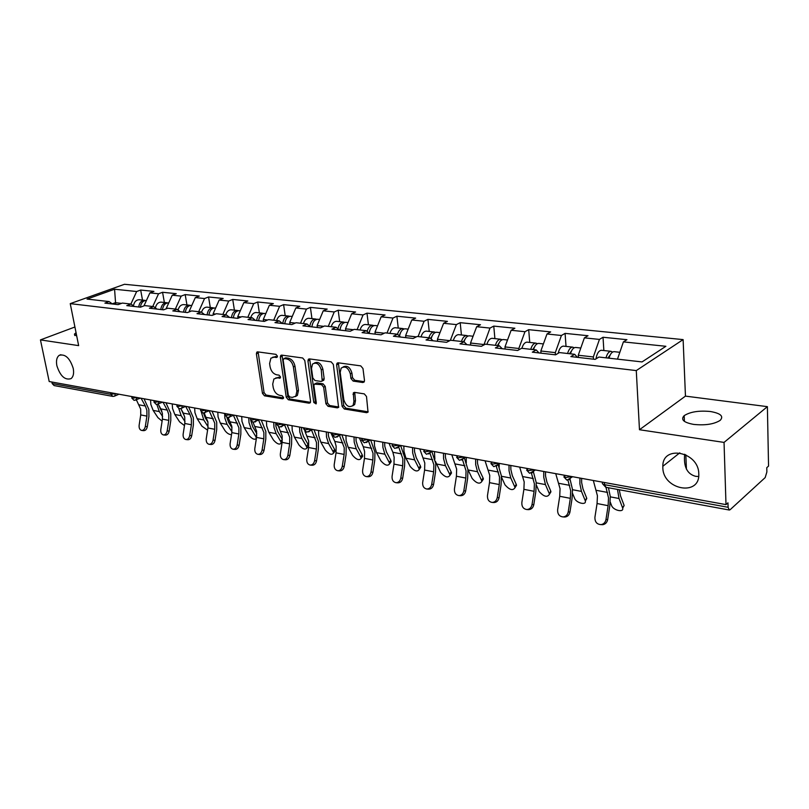 <?xml version="1.0" encoding="UTF-8"?>
<svg xmlns="http://www.w3.org/2000/svg" width="809" height="809" viewBox="0 0 809 809"><rect width="100%" height="100%" fill="white"/><g stroke="black" fill="none" stroke-linecap="round" stroke-linejoin="round"><path stroke-width="1.21" d="M73.245 368.449C74.115 373.343 73.366 376.741 71.01 378.642C64.963 380.422 60.24 376.104 56.863 365.698C55.952 360.683 56.741 357.234 59.209 355.333C65.236 353.725 69.918 358.094 73.245 368.449M684.687 454.243C683.463 466.753 687.154 474.114 695.74 476.339L698.652 476.511M698.774 473.73L698.774 473.761C700.27 496.817 662.905 489.941 662.844 467.683L662.834 466.287C662.409 444.606 698.693 451.594 698.774 473.73M277.396 356.091L275.95 354.352L257.737 351.875L256.807 352.158L256.382 353.857L262.47 393.376L264.482 395.823L282.563 398.807L283.544 397.472L282.108 395.732L279.742 395.348C276.354 394.377 274.17 391.748 273.199 387.43L272.704 384.133L273.907 378.966L277.133 377.904L280.227 378.025L280.49 376.893L279.044 375.154L276.668 374.8C273.27 373.869 271.076 371.23 270.105 366.882L269.599 363.544L270.904 358.175L274.039 357.163L276.415 357.497L277.396 356.091M693.687 424.412C683.625 422.52 680.46 419.598 684.181 415.654C690.178 411.811 698.915 410.426 710.393 411.508C720.708 413.328 723.964 416.291 720.141 420.387C713.983 424.229 705.165 425.564 693.687 424.412M76.764 336.241L74.479 334.077L76.066 332.721M362.847 382.515L364.161 381.979L364.485 380.442L362.978 368.51L360.733 365.87L338.182 362.806L336.989 363.261L336.615 364.889L342.146 406.411L344.321 409L366.669 412.691L368.024 412.135L366.507 396.501L364.283 393.872L354.605 392.385L353.321 392.901L353.917 401.406L353.118 405.37C349.114 408.009 346.019 406.148 343.825 399.798L340.205 372.423L341.155 368.135C345.19 365.688 348.244 367.599 350.337 373.859L350.934 378.481L353.149 381.09L362.847 382.515L364.293 381.767M639.474 429.731L724.045 442.412L725.997 504.614L49.197 381.535L40.45 339.901L78.645 345.625L70.241 303.638L636.279 370.583L639.474 429.731L685.456 396.117L683.12 339.608L636.279 370.583M304.791 360.511L302.667 357.983L281.744 355.131L280.733 355.464L280.329 357.153L286.255 397.27L288.317 399.757L309.078 403.185L310.221 402.781L310.555 401.244L304.791 360.511M309.442 358.903L331.154 361.856L333.338 364.434L338.587 407.372L337.343 407.857L328.049 406.32L325.916 403.762L323.64 387.187L321.497 384.629L314.256 384.123L313.902 385.701L316.309 402.842L316.076 403.913L313.781 402.437L307.956 360.945L308.34 359.287L309.442 358.903M683.12 339.608L124.495 284.283L70.241 303.638M603.858 350.54L603.029 337.252L599.439 339.416L593.331 356.951L593.472 359.186M603.029 337.252L626.935 339.699L623.395 341.894L665.878 346.292L642.033 361.926L598.953 357.042L595.181 359.378L570.861 356.587L574.673 354.302L559.434 352.572L555.581 354.838L532.312 352.168L536.195 349.943L521.593 348.285L517.679 350.489L495.381 347.931L499.335 345.767L485.339 344.179L481.365 346.323L459.987 343.865L463.992 341.762L450.562 340.245L446.548 342.318L426.03 339.972L430.075 337.919L417.181 336.463L413.126 338.486L393.417 336.231L397.502 334.228L385.114 332.833L381.019 334.805L362.078 332.63L366.194 330.689L354.281 329.334L350.155 331.255L331.943 329.172L336.079 327.281L324.611 325.976L320.465 327.857L302.93 325.835L307.086 323.994L296.043 322.74L291.877 324.571L274.979 322.629L279.166 320.829L268.517 319.626L264.331 321.406L248.05 319.545L252.246 317.785L241.982 316.622L237.785 318.362L222.07 316.562L226.277 314.843L216.367 313.72L212.16 315.419L197.002 313.68L201.208 312.001L191.652 310.919L187.435 312.587L172.792 310.909L177.009 309.26L167.766 308.219L163.549 309.847L149.392 308.219L153.609 306.611L144.68 305.6L140.463 307.198L126.78 305.62L130.987 304.053L122.351 303.072L118.134 304.629L104.897 303.112L109.104 301.575L87.048 299.077L114.575 289.228L136.65 291.513L130.886 304.042M142.495 300.088L140.675 290.047L136.65 291.513M140.675 290.047L153.922 291.402L149.898 292.888L158.544 293.778L152.749 306.52M164.369 302.475L162.569 292.282L158.544 293.778M162.569 292.282L176.261 293.677L172.236 295.194L181.165 296.124L175.341 309.078M186.95 304.942L185.19 294.587L181.165 296.124M185.19 294.587L199.327 296.033L195.313 297.591L204.546 298.541L198.69 311.718M210.289 307.501L208.56 296.974L204.546 298.541M208.56 296.974L223.173 298.47L219.158 300.058L228.714 301.039L222.839 314.458M234.408 310.14L232.719 299.441L228.714 301.039M232.719 299.441L247.847 300.988L243.843 302.606L253.723 303.628L247.827 317.28M259.365 312.871L257.717 302L253.723 303.628M257.717 302L273.371 303.597L269.377 305.256L279.611 306.308L273.695 320.212M285.203 315.692L283.595 304.639L279.611 306.308M283.595 304.639L299.805 306.298L295.831 307.986L306.429 309.089L300.493 323.246M311.95 318.615L310.403 307.38L306.429 309.089M310.403 307.38L327.2 309.089L323.236 310.828L334.228 311.961L328.272 326.391M339.679 321.648L338.182 310.211L334.228 311.961M338.182 310.211L355.596 311.991L351.662 313.771L363.059 314.944L357.093 329.657M368.419 324.793L366.983 313.154L363.059 314.944M366.983 313.154L385.064 314.994L381.15 316.825L392.992 318.048L387.015 333.045M398.25 328.06L396.885 316.208L392.992 318.048M396.885 316.208L415.654 318.119L411.771 319.99L424.068 321.264L418.091 336.564M429.235 331.447L427.931 319.373L424.068 321.264M427.931 319.373L447.438 321.365L443.595 323.287L456.377 324.601L450.35 340.346M461.423 334.966L460.2 322.67L456.377 324.601M460.2 322.67L480.485 324.743L476.683 326.705L489.991 328.08L483.873 344.968M494.896 338.627L493.763 326.098L489.991 328.08M493.763 326.098L514.868 328.252L511.126 330.274L524.97 331.71L518.822 348.497L518.933 349.781M529.743 342.44L528.692 329.668L524.97 331.71M528.692 329.668L550.676 331.912L546.995 333.986L561.426 335.482L555.298 352.633L555.459 354.817M566.027 346.404L565.087 333.379L561.426 335.482M565.087 333.379L588.001 335.725L584.381 337.859L599.439 339.416M593.331 356.951L578.263 355.242L578.415 357.457M577.404 357.345L574.673 354.302M584.381 337.859L578.263 355.242M555.298 352.633L540.847 350.995L541.019 353.169M539.006 352.936L536.195 349.943M546.995 333.986L540.847 350.995M518.822 348.497L504.968 346.919L505.16 349.053M502.217 348.709L499.335 345.767M511.126 330.274L504.968 346.919M483.833 344.523L470.525 343.016L470.727 345.099M466.935 344.664L463.992 341.762M476.683 326.705L470.525 343.016M449.764 340.65L437.436 339.254L437.649 341.297M433.078 340.781L430.075 337.919M443.595 323.287L437.436 339.254M416.372 336.868L405.612 335.644L405.845 337.646M400.556 337.05L397.502 334.228C398.635 330.588 400.394 328.687 402.781 328.555L395.227 327.726C392.84 327.857 391.081 329.748 389.948 333.379M411.771 319.99L405.612 335.644M384.305 333.217L375.002 332.165L375.234 334.137M369.298 333.46L366.194 330.689M381.15 316.825L375.002 332.165M353.462 329.718L345.514 328.818L345.767 330.76M339.214 330.001L336.079 327.281M351.662 313.771L345.514 328.818M323.792 326.351L317.108 325.592L317.371 327.493M310.262 326.684L307.086 323.994M323.236 310.828L317.108 325.592M295.224 323.104L289.713 322.478L289.986 324.358M282.361 323.479L279.166 320.829M295.831 307.986L289.713 322.478M267.688 319.98L263.289 319.484L263.562 321.325M255.472 320.394L252.246 317.785M269.377 305.256L263.289 319.484M241.143 316.966L237.765 316.582L238.028 318.261M229.523 317.411L226.277 314.843M243.843 302.606L237.765 316.582M215.538 314.064L213.121 313.781L213.313 314.964M204.475 314.539L201.208 312.001M219.158 300.058L213.121 313.781M190.813 311.253L189.286 311.081L189.407 311.809M180.286 311.768L177.009 309.26M195.313 297.591L189.286 311.081M166.927 308.542L166.3 308.785M156.906 309.078L153.609 306.611M172.236 295.194L166.239 308.462M134.294 306.49L130.987 304.053M149.898 292.888L143.962 305.873M51.867 382.02L52.201 383.577L110.924 394.327L110.6 392.699M112.593 396.349L54.102 385.569L52.201 383.577M121.512 303.385L115.363 302.687L112.229 303.84M115.677 304.346L114.575 289.228M112.421 303.972L109.104 301.575M74.913 327.008L40.45 339.901M724.045 442.412L767.387 406.654L768.55 466.085L766.78 467.683L766.871 471.96L765.183 477.583L730.173 509.67L729.344 510.034L728.1 507.294L727.958 502.834L725.997 504.614M767.387 406.654L685.456 396.117M623.395 341.894L617.489 359.145M277.396 356.668L272.795 357.184M275.808 377.924L280.49 377.409M258.111 351.925L264.058 392.608L266.07 395.055L283.554 397.927M282.058 355.181L287.842 396.481L289.905 398.968L310.464 402.346M284.131 358.559L283.14 359.965L288.328 395.237L289.774 396.986L292.302 397.391L295.781 396.188L296.883 391.182L293.374 366.932C292.393 362.493 290.158 359.823 286.679 358.913L284.131 358.559L285.749 357.811L283.949 358.549M295.396 396.582L297.378 395.389L298.47 390.393L296.883 391.182M285.749 357.811L288.287 358.165C291.776 359.075 294.001 361.744 294.982 366.174L298.47 390.393M338.789 407.008L329.627 405.501L328.049 406.32M315.116 383.699L316.997 382.92L323.084 383.84L325.228 386.389L327.493 402.943L329.627 405.501M309.695 358.933L315.368 401.628L316.319 403.185M321.254 369.844C319.292 363.848 316.37 361.916 312.517 364.07L311.495 368.459L312.82 377.985L314.954 380.523L321.052 381.443L322.215 381.009L321.254 369.844L322.852 369.066C321.072 363.352 318.261 361.33 314.408 363.008M322.922 380.665L323.812 380.22L324.166 378.632L322.569 379.421M322.852 369.066L324.166 378.632M343.178 366.912C347.203 365.162 350.115 367.205 351.925 373.06L352.522 377.672L354.726 380.281L364.333 381.686M352.663 405.885L354.686 404.53L355.485 400.576L353.917 401.406M354.716 392.405L355.485 400.576M338.374 362.837L343.724 405.582L345.888 408.171L368.186 411.832M156.865 404.48L159.333 411.569L162.639 416.615M150.545 399.97L150.848 404.48L153.144 410.396L157.927 417.646L162.113 421.125M145.499 300.503L144.447 300.301C141.231 300.554 139.32 302.788 138.733 306.995M139.563 299.765L139.108 299.714C136.074 299.906 134.193 301.959 133.455 305.863M146.116 300.483L146.116 300.483C142.9 300.746 140.999 302.981 140.412 307.187M161.861 411.174L159.252 405.916M136.428 399.919L140.675 409.071L140.736 414.926L139.138 425.221C138.895 428.123 139.724 429.872 141.646 430.449C143.496 430.449 144.72 429.124 145.317 426.464L146.925 416.119L146.864 410.244L145.377 406.007L141.059 398.24M144.032 398.786L148.846 409.344L148.917 416.352L147.309 426.677C146.722 429.326 145.499 430.651 143.638 430.651L141.787 430.459M184.624 416.675L180.852 408.585L183.309 413.106L189.913 414.339L185.655 406.351L181.691 408.191L182.399 405.754M178.749 408.474L181.206 415.705L185.008 421.61M172.246 403.913L172.539 408.494L174.825 414.491L179.578 421.833L184.472 425.605M167.584 302.92L166.512 302.708C163.287 302.981 161.385 305.256 160.789 309.523M161.446 302.161L161.001 302.111C158.119 302.273 156.248 304.214 155.389 307.946M168.677 302.95L168.232 302.9C165.016 303.173 163.105 305.448 162.508 309.726M201.299 411.993L203.787 419.972L208.075 426.778M194.656 407.989L194.939 412.641L197.194 418.728L201.916 426.171L207.589 430.135M190.398 305.428L189.296 305.205C186.08 305.478 184.169 307.794 183.562 312.143M184.047 304.629L183.603 304.578C180.882 304.71 179.032 306.54 178.071 310.069M191.531 305.448L191.086 305.397C187.87 305.681 185.959 307.996 185.352 312.345M207.974 422.187L205.365 418.051L203.514 413.086M224.619 413.439L224.882 418.182L227.107 424.381L231.95 431.743M217.803 412.196L218.066 416.928L220.301 423.097L224.983 430.631C227.036 433.311 229.21 434.645 231.516 434.645M213.98 308.017L212.848 307.784C209.642 308.067 207.731 310.423 207.114 314.843M207.407 307.187L206.962 307.137C204.404 307.228 202.594 308.937 201.542 312.254M215.143 308.027L214.698 307.986C211.493 308.269 209.571 310.626 208.955 315.055M232.011 427.819L228.684 422.419L226.833 417.292M256.797 433.604L252.792 426.94L250.82 420.599M248.767 417.828L249.01 422.652L251.205 428.942L255.836 436.617L256.766 435.444M241.719 416.544L241.962 421.347L244.176 427.607L248.818 435.252C252.216 439.105 254.734 440.136 256.382 438.367L255.836 436.617M238.372 310.696L237.209 310.444C234.003 310.747 232.092 313.144 231.465 317.634M231.566 309.827L231.121 309.776C228.634 309.867 226.844 311.536 225.751 314.782M239.555 310.696L239.11 310.656C235.915 310.959 234.003 313.356 233.366 317.856M266.444 421.044L266.677 425.918L268.851 432.279L273.452 440.025C276.951 443.989 279.54 445.021 281.239 443.13L280.713 441.431L282.28 439.398L277.709 431.612L275.899 426.272L275.687 422.723M273.735 422.369L273.958 427.273L276.132 433.654L280.713 441.431M263.603 313.467L262.409 313.204C259.224 313.518 257.302 315.955 256.665 320.526M256.544 312.557L256.109 312.507C253.632 312.608 251.842 314.307 250.739 317.613M264.826 313.467L264.381 313.417C261.196 313.73 259.284 316.177 258.637 320.758M158.321 404.207L162.376 413.197L162.417 419.133L160.789 429.589C160.546 432.552 161.416 434.332 163.398 434.918C165.309 434.918 166.563 433.573 167.17 430.884L168.808 420.367L168.757 414.41L167.281 410.102L163.003 402.235M165.956 402.771L170.75 413.48L170.79 420.599L169.162 431.086C168.565 433.776 167.301 435.121 165.39 435.121L163.549 434.939M183.309 413.106L184.776 417.444L184.806 423.481L183.147 434.109C182.905 437.123 183.815 438.933 185.858 439.53C187.83 439.54 189.124 438.175 189.731 435.434L191.399 424.755L191.369 418.698L189.913 414.339M188.608 406.887L193.351 417.757L193.381 424.978L191.723 435.636C191.116 438.367 189.822 439.732 187.85 439.732L186.019 439.55M204.171 413.055L207.913 421.843L207.933 427.971L206.244 438.771C206.002 441.845 206.942 443.696 209.066 444.303C211.098 444.303 212.433 442.917 213.05 440.147L214.739 429.296L214.739 423.137L209.157 410.77M212.019 411.144L216.711 422.167L216.721 429.508L215.032 440.349C214.415 443.11 213.091 444.495 211.058 444.495L209.228 444.323M228.209 417.616L231.839 426.383L231.829 432.613L230.12 443.595C229.877 446.73 230.858 448.611 233.063 449.238C235.156 449.228 236.521 447.832 237.158 445.021L238.877 433.978L238.888 427.718L233.457 415.361M236.208 415.543L240.86 426.727L240.849 434.19L239.13 445.213C238.503 448.014 237.138 449.42 235.045 449.42L233.225 449.248M253.015 422.237L256.574 431.076L256.544 437.406L254.805 448.58C254.562 451.786 255.593 453.697 257.879 454.334C260.043 454.324 261.438 452.898 262.086 450.057L263.835 438.822L263.865 432.461L258.607 420.124M261.246 420.093L265.837 431.45L265.797 439.034L264.047 450.239C263.41 453.091 262.005 454.506 259.851 454.516L258.041 454.345M292.029 425.696L292.241 430.651L294.385 437.113L298.936 444.96C302.536 449.046 305.205 450.077 306.935 448.044L306.439 446.416L308.007 444.343L303.496 436.456L301.717 431.025L301.514 427.425M299.573 427.071L299.785 432.046L301.909 438.529L306.439 446.416M308.007 444.343L308.502 445.971L307.683 447.053M289.723 316.339L288.5 316.056C285.324 316.38 283.413 318.867 282.756 323.529M282.412 315.389L281.977 315.338C279.509 315.439 277.73 317.179 276.617 320.546M284.778 323.762L284.99 322.356M290.987 316.329L290.542 316.279C287.377 316.602 285.456 319.1 284.798 323.762M278.599 426.839L282.169 435.94L282.119 442.381L280.349 453.748C280.116 457.014 281.188 458.966 283.565 459.613C285.789 459.603 287.235 458.157 287.883 455.265L289.662 443.838L289.723 437.376L284.637 425.069M287.155 424.806L291.685 436.334L291.614 444.04L289.844 455.447C289.187 458.329 287.751 459.775 285.526 459.785L283.716 459.623M318.513 430.509L318.706 435.555L320.809 442.108L325.299 450.067C329.01 454.284 331.761 455.305 333.541 453.131L333.075 451.574L334.633 449.46L330.183 441.461L328.434 435.95L328.252 432.279M326.32 431.935L326.512 437.002L328.606 443.585L333.075 451.574M334.633 449.46L335.108 451.017L334.228 452.201M316.784 319.312L315.53 319.009C312.476 319.312 310.575 321.739 309.817 326.31M309.2 318.321L308.765 318.271C306.318 318.382 304.538 320.152 303.426 323.58M311.809 326.856L312.335 324.49M318.089 319.292L317.644 319.242C314.499 319.585 312.587 322.124 311.91 326.866M304.862 431.106L308.674 440.976L308.603 447.519L306.803 459.087C306.56 462.435 307.683 464.427 310.171 465.074C312.466 465.064 313.943 463.587 314.61 460.665L316.42 449.035L316.501 442.462L311.596 430.206M313.993 429.69L318.453 441.39L318.352 449.238L316.552 460.837C315.884 463.759 314.408 465.226 312.112 465.246L310.171 465.074M303.8 428.861L303.274 427.739M345.939 435.495L346.11 440.632L348.173 447.286L352.593 455.356C356.425 459.704 359.267 460.715 361.097 458.4L360.652 456.923L362.21 454.759L357.821 446.639L356.112 441.047L355.95 437.315M354.029 436.971L354.2 442.129L356.253 448.813L360.652 456.923M362.21 454.759L362.654 456.236L361.724 457.52M344.846 322.397L343.552 322.073C340.71 322.316 338.84 324.591 337.929 328.889M336.969 321.355L336.534 321.304C334.107 321.426 332.327 323.226 331.205 326.725M339.82 330.072L340.64 327.079M346.181 322.356L345.746 322.316C342.611 322.67 340.71 325.269 340.023 330.092M330.82 432.754L334.805 441.431L336.139 446.184L336.038 452.848L334.208 464.629C333.965 468.047 335.148 470.08 337.737 470.737C340.104 470.717 341.62 469.22 342.288 466.257L344.138 454.415L344.24 447.731L339.547 435.545M341.813 434.746L346.191 446.629L346.06 454.607L344.219 466.429C343.542 469.382 342.025 470.878 339.669 470.899L337.737 470.737M374.365 440.672L374.516 445.89L376.529 452.646L380.877 460.837C384.841 465.317 387.764 466.318 389.645 463.84L389.23 462.455L390.787 460.25L386.469 452.019L384.801 446.335L384.649 442.543M382.758 442.199L382.9 447.438L384.902 454.223L389.23 462.455M390.787 460.25L391.192 461.636L390.211 463.031M373.94 325.602L372.615 325.248C369.996 325.44 368.166 327.534 367.134 331.528M365.769 324.5L365.344 324.46C362.928 324.581 361.158 326.432 360.035 329.991M368.904 333.106L369.976 329.91M375.325 325.552L374.891 325.501C371.816 325.865 369.915 328.484 369.187 333.359M359.388 437.942L363.302 446.76L364.606 451.594L364.475 458.369L362.614 470.363C362.381 473.872 363.615 475.945 366.315 476.602C368.752 476.572 370.32 475.055 370.997 472.062L372.878 459.997L373.01 453.192L368.54 441.107M370.653 439.995L374.941 452.069L374.779 460.19L372.909 472.223C372.231 475.207 370.664 476.723 368.237 476.764L366.315 476.602M403.843 446.032L403.974 451.341L405.936 458.207L410.203 466.52C414.309 471.151 417.323 472.132 419.244 469.483L418.86 468.199L420.407 465.944L416.18 457.591L414.562 451.816L414.43 447.953M412.56 447.61L412.671 452.949L414.623 459.846L418.86 468.199M420.407 465.944L420.791 467.228L419.75 468.745M404.156 328.939L402.781 328.555M399.181 335.786L400.404 332.944M405.572 328.858L405.147 328.808C402.306 329.101 400.435 331.538 399.545 336.119M389.028 443.332L392.871 452.282L394.135 457.206L393.983 464.103L392.082 476.319C391.849 479.909 393.154 482.043 395.985 482.7C398.493 482.649 400.091 481.102 400.789 478.079L402.7 465.792L402.862 458.855L398.635 446.912M400.698 445.688L404.773 457.702L404.581 465.964L402.67 478.23C401.982 481.254 400.384 482.791 397.876 482.842L395.985 482.7M435.414 461.342L440.622 472.416C444.879 477.189 447.984 478.17 449.966 475.328L449.612 474.155L451.149 471.849L447.023 463.375L445.446 457.5L445.334 453.576M443.484 453.242L443.575 458.673L445.466 465.681L449.612 474.155M434.443 451.594L434.868 459.168M451.149 471.849L451.503 473.022L450.401 474.681M435.525 332.398L434.12 331.973C431.763 332.125 430.014 334.066 428.871 337.788M426.697 331.164L426.272 331.124C423.906 331.265 422.156 333.197 421.024 336.898M430.722 338.546L432.006 336.16M437.002 332.297L436.577 332.246C433.988 332.469 432.168 334.704 431.136 338.931M419.81 448.934L424.796 463.021L424.604 470.049L422.672 482.498C422.45 486.199 423.825 488.373 426.798 489.02C429.377 488.949 431.015 487.382 431.713 484.328L433.654 471.809L433.857 464.74L429.933 453.091M431.925 451.705L435.758 463.557L435.515 471.971L433.573 484.47C432.876 487.524 431.237 489.081 428.669 489.162L426.798 489.02M467.926 469.503L472.203 478.534C476.612 483.469 479.828 484.429 481.861 481.395L481.537 480.344L483.074 477.988L479.039 469.382L477.522 463.415L477.431 459.411M475.611 459.077L475.672 464.609L477.502 471.738L481.537 480.344M466.217 457.368L466.287 462.9M483.074 477.988L483.388 479.039L482.225 480.829M468.148 335.998L466.692 335.543C464.366 335.705 462.637 337.677 461.494 341.479M458.946 334.693L458.531 334.653C456.205 334.805 454.466 336.777 453.323 340.559M463.486 341.701L464.851 339.547M469.665 335.866L469.25 335.816C466.914 335.988 465.175 337.98 464.042 341.813M451.796 454.749L456.64 469.068L456.418 476.228L454.446 488.919C454.233 492.732 455.689 494.956 458.824 495.593C461.474 495.492 463.142 493.894 463.84 490.81L465.832 478.048L466.055 470.858L462.505 459.674M464.386 457.995L467.936 469.635L467.663 478.21L465.681 490.952C464.983 494.026 463.314 495.614 460.675 495.715L458.824 495.593M501.489 477.138L505.018 484.894C509.589 489.991 512.916 490.932 514.999 487.696L514.716 486.765L516.233 484.358L512.319 475.621L510.863 469.554L510.792 465.478M509.013 465.155L509.033 470.787L510.792 478.038L514.716 486.765M516.233 484.358L516.506 485.289L515.293 487.22M502.076 339.76L500.579 339.244C498.293 339.416 496.574 341.449 495.421 345.322M492.499 338.364L492.094 338.314C489.789 338.486 488.07 340.498 486.927 344.361M497.393 345.544L499.001 343.117M503.653 339.578L503.249 339.537C500.953 339.709 499.244 341.742 498.091 345.625M499.204 463.87L499.173 467.369M485.056 460.796L489.748 475.358L489.496 482.649L487.473 495.593C487.281 499.547 488.838 501.823 492.155 502.429C494.855 502.278 496.554 500.65 497.252 497.565L499.274 484.551L499.547 477.219L496.291 466.308M498.142 464.578L501.398 475.965L501.084 484.692L499.062 497.687C498.364 500.771 496.665 502.389 493.965 502.541L493.743 502.531M536.337 485.066L539.128 491.498C543.881 496.777 547.329 497.687 549.453 494.238L550.717 490.982L546.935 482.113L545.539 475.945L545.499 471.789M543.749 471.475L543.749 477.209L545.428 484.591L549.22 493.46M550.717 490.982L549.685 493.864M537.398 343.673L535.861 343.107C533.616 343.289 531.907 345.362 530.765 349.326M527.417 342.177L527.023 342.136C524.758 342.318 523.059 344.381 521.906 348.325M532.696 349.539L534.547 346.879M539.037 343.451L538.632 343.41C536.387 343.592 534.688 345.676 533.546 349.64M519.671 467.096L524.192 481.901L523.898 489.334L521.845 502.531C521.663 506.656 523.342 508.992 526.881 509.539C529.622 509.316 531.331 507.668 532.019 504.583L534.092 491.306L534.395 483.833L531.412 473.154M533.424 471.92L536.215 482.538L535.851 491.447L533.788 504.695C533.101 507.769 531.392 509.417 528.661 509.64L528.196 509.609M572.55 493.369L574.623 498.374C576.261 502.996 586.434 505.564 585.322 501.054L586.606 497.879L582.965 488.869L581.641 482.589L581.631 478.362M579.922 478.048L579.881 483.903L581.469 491.407L585.129 500.407M586.606 497.879L585.483 500.771M574.208 347.769L572.63 347.122C570.416 347.324 568.747 349.448 567.594 353.493M563.802 346.161L563.408 346.121C560.981 346.394 559.231 348.79 558.17 353.311M569.485 353.705L571.569 350.843M575.907 347.486L575.512 347.445C573.318 347.648 571.639 349.771 570.487 353.826M555.732 473.649L560.061 488.707L559.727 496.291L557.634 509.761C557.472 514.099 559.312 516.496 563.135 516.931C565.865 516.607 567.564 514.928 568.231 511.905L570.335 498.344L570.689 490.729L567.938 480.172M570.112 479.474L572.479 489.394L572.064 498.475L569.961 512.006C569.293 515.02 567.605 516.698 564.874 517.022L564.004 516.971M617.469 489.415L619.027 498.506L622.525 507.658L624.133 505.544L622.758 507.971M610.239 502.086L611.574 505.534C613.171 510.327 623.982 512.896 622.667 508.133L622.525 507.658M612.595 352.046L610.967 351.318C608.813 351.531 607.154 353.705 606.012 357.841M601.734 350.307L601.35 350.267C598.68 350.702 596.89 353.573 595.98 358.893M607.852 358.053L610.168 355.009M614.365 351.693L613.98 351.652C611.837 351.864 610.178 354.049 609.035 358.185M623.982 505.069L620.503 495.907L619.269 489.748M593.321 480.485L597.436 495.806L597.062 503.532L594.918 517.295C594.827 521.967 596.88 524.404 601.087 524.616C603.726 524.121 605.354 522.432 605.971 519.53L608.125 505.686L608.52 497.909L605.951 487.291M608.449 487.756L610.279 496.534L609.804 505.797L607.66 519.611C607.043 522.503 605.415 524.192 602.786 524.687L601.168 524.616M114.372 396.228L112.815 396.39L110.924 394.327L115.515 393.599M604.394 482.498L604.535 484.672L728.1 507.294M602.614 482.174L602.644 482.528C601.856 483.489 602.493 484.207 604.535 484.672L605.992 487.301L729.182 510.004M115.303 393.558L114.807 396.016L118.953 394.226M136.873 397.482L132.423 398.261L131.503 396.501M135.892 400.182L137.085 397.522M182.187 405.724L177.596 406.533L176.605 404.702M158.129 404.267L159.181 401.658L154.63 402.326L153.68 400.536M181.105 408.494L179.467 408.676M204.869 412.863L206.022 410.173L201.33 410.881L200.308 409.02M229.453 417.373L230.666 414.663L225.893 415.371L224.841 413.48M254.896 422.055L255.684 421.59L256.17 419.305L251.326 420.023L250.224 418.091M281.269 426.899L282.129 426.363L282.594 424.108L277.669 424.846L276.526 422.874M308.593 431.915L309.544 431.298L309.989 429.094L304.973 429.842L303.779 427.83M336.938 437.123L337.99 436.405L338.405 434.261L333.298 435.03L332.054 432.977M366.366 442.523L367.519 441.694L367.893 439.631L362.695 440.409L361.401 438.306M396.926 448.135L398.19 447.165L398.524 445.203L393.235 446.002L391.869 443.848M428.689 453.97L430.085 452.838L430.368 450.997L424.978 451.806L423.542 449.612M461.737 460.038L463.264 458.713L463.486 457.014L457.995 457.854L456.488 455.598M496.15 466.348L497.798 464.801L497.97 463.294L492.378 464.144L490.78 461.838M531.998 472.921L533.788 471.121L533.9 469.827L528.196 470.707L526.507 468.33M569.394 479.777L571.376 476.643L565.552 477.543L563.752 475.105M275.647 356.425L274.039 357.163M280.339 377.864L279.509 378.268M278.741 377.146L277.133 377.904M283.423 398.382L282.563 398.807M266.07 395.055L264.482 395.823M264.058 392.608L262.47 393.376M258 353.128L256.382 353.857M277.224 357.123L276.415 357.497M310.393 402.528L309.078 403.185M289.905 398.968L288.317 399.757M287.842 396.481L286.255 397.27M281.947 356.405L280.329 357.153M294.982 366.174L293.374 366.932M288.287 358.165L286.679 358.913M338.738 407.119L337.343 407.857M327.493 402.943L325.916 403.762M325.228 386.389L323.64 387.187M323.084 383.84L321.497 384.629M316.997 382.92L315.399 383.709M315.368 401.628L313.781 402.437M309.564 360.187L307.956 360.945M354.726 380.281L353.149 381.09M352.522 377.672L350.934 378.481M351.925 373.06L350.337 373.859M354.585 393.589L353.007 394.418M368.166 411.882L366.669 412.691M345.888 408.171L344.321 409M343.724 405.582L342.146 406.411M338.213 364.101L336.615 364.889M159.333 411.569L153.144 410.396M139.188 404.854L145.377 406.007M145.317 426.464L147.309 426.677M140.736 414.926L146.925 416.119M181.206 415.705L174.825 414.491M203.787 419.972L197.194 418.728M227.107 424.381L220.301 423.097M251.205 428.942L244.176 427.607M276.132 433.654L268.851 432.279M160.89 408.909L167.281 410.102M167.17 430.884L169.162 431.086M162.417 419.133L168.808 420.367M189.731 435.434L191.723 435.636M184.806 423.481L191.399 424.755M206.467 417.434L213.293 418.708M213.05 440.147L215.032 440.349M207.933 427.971L214.739 429.296M230.403 421.904L237.462 423.228M237.158 445.021L239.13 445.213M231.829 432.613L238.877 433.978M255.169 426.535L262.46 427.9M262.086 450.057L264.047 450.239M256.544 437.406L263.835 438.822M301.909 438.529L294.385 437.113M280.784 431.328L288.338 432.744M287.883 455.265L289.844 455.447M282.119 442.381L289.662 443.838M328.606 443.585L320.809 442.108M307.319 436.294L315.146 437.75M314.61 460.665L316.552 460.837M308.603 447.519L316.42 449.035M356.253 448.813L348.173 447.286M334.805 441.431L342.915 442.948M342.288 466.257L344.219 466.429M336.038 452.848L344.138 454.415M384.902 454.223L376.529 452.646M363.302 446.76L371.715 448.328M370.997 472.062L372.909 472.223M364.475 458.369L372.878 459.997M414.623 459.846L405.936 458.207M392.871 452.282L401.598 453.92M400.789 478.079L402.67 478.23M393.983 464.103L402.7 465.792M445.466 465.681L436.445 463.982M423.562 458.025L432.633 459.724M431.713 484.328L433.573 484.47M424.604 470.049L433.654 471.809M477.502 471.738L468.138 469.968M455.447 463.992L464.882 465.751M463.84 490.81L465.681 490.952M456.418 476.228L465.832 478.048M510.792 478.038L501.428 476.268M488.606 470.191L498.415 472.021M497.252 497.565L499.062 497.687M489.496 482.649L499.274 484.551M545.428 484.591L536.246 482.852M523.099 476.643L533.313 478.544M532.019 504.583L533.788 504.695M523.898 489.334L534.092 491.306M581.469 491.407L572.509 489.708M559.029 483.357L569.667 485.349M568.231 511.905L569.961 512.006M559.727 496.291L570.335 498.344M619.027 498.506L610.299 496.857M596.466 490.355L607.559 492.428M605.971 519.53L607.66 519.611M597.062 503.532L608.125 505.686M684.181 415.654L684.424 421.398M74.479 334.077L74.772 335.543M685.82 454.769L686.426 469.18M131.776 398.018L134.011 400.293M140.463 398.139L134.314 400.354M153.953 402.073L156.208 404.389M162.69 402.174L156.521 404.449M176.878 406.26L179.163 408.616M200.571 410.588L202.887 412.984M209.379 410.669L203.19 413.055M225.084 415.068L227.44 417.515M233.932 415.128L227.744 417.575M250.466 419.709L252.853 422.197M259.345 419.75L253.156 422.258M276.759 424.503L279.186 427.051M285.658 424.533L279.479 427.112M304.002 429.478L306.469 432.077M312.931 429.498L306.773 432.148M332.266 434.645L334.784 437.295M341.206 434.635L335.068 437.366M361.593 439.995L364.161 442.715M370.542 439.975L364.444 442.776M392.062 445.557L394.671 448.338M401.001 445.516L394.954 448.398M423.714 451.331L426.383 454.183M432.643 451.27L426.667 454.243M456.64 457.338L459.381 460.27M465.549 457.247L459.643 460.321M490.921 463.587L493.723 466.601M499.79 463.476L493.986 466.651M526.629 470.1L529.501 473.194M535.457 469.958L529.753 473.245M563.853 476.885L566.816 480.071M572.63 476.723L567.058 480.121M602.705 483.964L605.759 487.251M257.464 351.864L256.807 352.158M281.481 355.121L280.733 355.464M297.378 395.389L295.781 396.188M323.812 380.22L322.215 381.009M309.19 358.893L308.34 359.287M354.686 404.53L353.118 405.37M354.342 392.365L353.321 392.901M337.95 362.796L336.989 363.261M662.834 466.287L679.793 452.828M59.209 355.333L60.857 354.696M144.447 300.301L139.108 299.714M166.512 302.708L161.001 302.111M189.296 305.205L183.603 304.578M191.784 305.478L191.086 305.397M212.848 307.784L206.962 307.137M215.629 308.087L214.698 307.986M237.209 310.444L231.121 309.776M240.293 310.777L239.11 310.656M281.239 443.13L282.199 441.876M262.409 313.204L256.109 312.507M265.817 313.568L264.381 313.417M306.935 448.044L308.502 445.971M288.5 316.056L281.977 315.338M292.251 316.461L290.542 316.279M333.541 453.131L335.108 451.017M315.53 319.009L308.765 318.271M319.656 319.464L317.644 319.242M361.097 458.4L362.654 456.236M343.552 322.073L336.534 321.304M348.072 322.569L345.746 322.316M389.645 463.84L391.192 461.636M372.615 325.248L365.344 324.46M377.55 325.794L374.891 325.501M419.244 469.483L420.791 467.228M408.171 329.142L405.147 328.808M449.966 475.328L451.503 473.022M434.12 331.973L426.272 331.124M439.995 332.62L436.577 332.246M481.861 481.395L483.388 479.039M466.692 335.543L458.531 334.653M473.083 336.241L469.25 335.816M514.999 487.696L516.506 485.289M500.579 339.244L492.094 338.314M507.526 340.002L503.249 339.537M493.965 502.541L492.155 502.429M549.453 494.238L550.959 491.771M535.861 343.107L527.023 342.136M543.405 343.926L538.632 343.41M528.661 509.64L526.881 509.539M585.322 501.054L586.798 498.516M572.63 347.122L563.408 346.121M580.801 348.022L575.512 347.445M564.874 517.022L563.135 516.931M622.667 508.133L624.133 505.544M610.967 351.318L601.35 350.267M619.836 352.289L613.98 351.652M602.786 524.687L601.087 524.616"/></g></svg>

